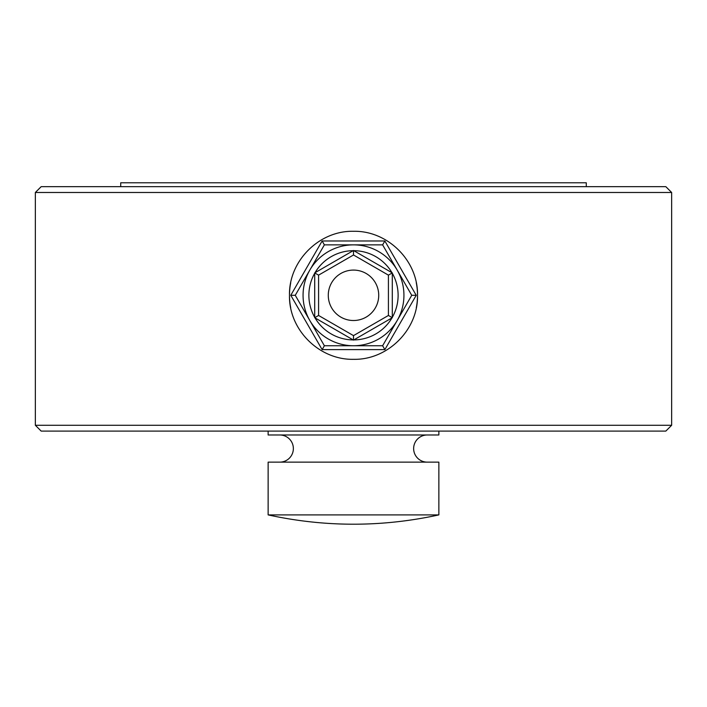 <?xml version="1.0" encoding="UTF-8"?>
<svg xmlns="http://www.w3.org/2000/svg" width="707" height="707" viewBox="0 0 707 707"><rect width="100%" height="100%" fill="white"/><g stroke="black" fill="none" stroke-linecap="round" stroke-linejoin="round"><path stroke-width="1.06" d="M279.786 462.139A13.583 13.583 0 0 0 293.361 448.556A13.583 13.583 0 0 0 279.786 434.982M427.214 462.139A13.583 13.583 0 0 1 413.639 448.556A13.583 13.583 0 0 1 427.214 434.982M268.139 431.093L268.139 434.982L438.861 434.982L438.861 431.093M665.826 431.093L41.174 431.093L35.35 425.278L671.65 425.278L665.826 431.093M416.282 307.81A64.019 64.019 0 0 0 417.519 295.305C418.332 329.603 387.798 360.11 353.553 359.324C319.211 360.093 288.721 329.745 289.481 295.305C288.668 261.007 319.202 230.5 353.447 231.286C387.79 230.509 418.279 260.856 417.519 295.305A64.019 64.019 0 0 0 416.264 282.703M35.35 192.481L41.174 186.666L665.826 186.666L671.65 192.481L35.35 192.481L35.35 425.278M671.65 192.481L671.65 425.278M290.718 282.8A64.019 64.019 0 0 0 290.736 307.899M586.289 186.666L586.289 182.786L120.711 182.786L120.711 186.666M268.139 514.899L268.139 462.139L438.861 462.139L438.861 514.899C381.957 527.307 325.043 527.307 268.139 514.899L438.861 514.899M403.936 295.305A50.436 50.436 0 0 1 353.5 345.741A50.436 50.436 0 0 1 303.064 295.305A50.436 50.436 0 0 1 353.5 244.861A50.436 50.436 0 0 1 403.936 295.305M392.297 273.264A44.621 44.621 0 0 1 392.297 317.337M391.978 317.885A44.621 44.621 0 0 1 353.818 339.917M353.182 339.917A44.621 44.621 0 0 1 315.022 317.885M314.703 317.337A44.621 44.621 0 0 1 314.703 273.264M328.278 295.305A25.222 25.222 0 0 1 353.5 270.083A25.222 25.222 0 0 1 378.722 295.305A25.222 25.222 0 0 1 353.5 320.518A25.222 25.222 0 0 1 328.278 295.305M315.022 272.716A44.621 44.621 0 0 1 353.182 250.685M353.818 250.685A44.621 44.621 0 0 1 391.978 272.716M290.78 295.305L295.261 295.305L324.38 345.741L322.136 349.62L384.864 349.62L416.22 295.305L384.864 240.981L322.136 240.981L290.78 295.305L322.136 349.62M324.38 345.741L382.62 345.741L411.739 295.305L382.62 244.861L324.38 244.861L322.136 240.981M382.62 244.861L384.864 240.981M411.739 295.305L416.22 295.305M382.62 345.741L384.864 349.62M353.5 250.499L314.703 272.902L314.703 317.699L353.5 340.102L392.297 317.699L392.297 272.902L353.5 250.499L353.5 254.98L388.417 275.138L392.297 272.902M314.703 272.902L318.583 275.138L353.5 254.98M314.703 317.699L318.583 315.463L318.583 275.138M388.417 275.138L388.417 315.463L392.297 317.699M388.417 315.463L353.5 335.622L353.5 340.102M324.38 244.861L295.261 295.305M353.5 335.622L318.583 315.463"/></g></svg>
